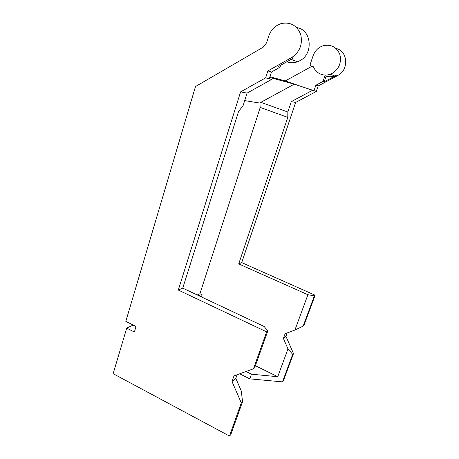 <?xml version="1.0" encoding="UTF-8"?>
<svg xmlns="http://www.w3.org/2000/svg" width="459" height="459" viewBox="0 0 459 459"><rect width="100%" height="100%" fill="white"/><g stroke="black" fill="none" stroke-linecap="round" stroke-linejoin="round"><path stroke-width="0.69" d="M280.569 65.304L279.933 67.255L271.464 72.011L267.872 70.938L291.695 57.518C299.825 51.982 302.837 44.311 300.725 34.511C296.99 25.394 290.478 21.745 281.189 23.564C275.096 25.589 270.925 29.824 268.676 36.267L266.581 42.836L263.156 47.208L195.488 86.533L125.806 321.363L136.03 326.515L134.372 332.006L126.718 328.122L113.143 373.683L229.477 436.05L230.751 434.753L242.536 401.734L241.296 402.899L229.477 436.05M260.23 107.423L199.929 293.72L197.272 294.976M260.855 102.34L259.966 103.091L260.138 107.389L287.787 117.372L287.827 112.007L260.855 102.34L294.236 84.163L269.708 77.439M259.966 103.091L244.693 100.601M199.929 293.72L202.121 294.747L201.415 296.927M267.872 70.938L265.641 77.864L240.602 91.869L178.299 290.054L266.627 331.868L253.466 368.784L233.998 375.887L232.019 381.544L241.296 402.899M269.944 76.71L285.251 80.956L311.85 66.325M201.53 296.571L197.709 294.77M336.045 48.499C347.985 50.863 349.138 70.112 337.738 75.505L318.196 85.959L316.314 91.444L294.236 84.163M312.355 90.383L291.304 101.623L295.619 102.455L316.314 91.444M295.619 102.455L241.721 262.617L315.144 295.217L303.927 325.448L303.141 326.125L314.392 295.785L315.144 295.217M287.162 332.964L285.934 336.327L293.502 353.556L292.687 354.325L287.977 348.909L277.741 376.713L255.399 365.691M277.741 376.713L251.452 374.194L249.788 378.864L282.469 381.877L283.312 381.01L293.502 353.556M253.466 368.784L254.659 367.751L267.781 330.996L264.183 326.504L182.745 288.132L238.565 111.468L243.109 105.587L247.068 93.114L240.602 91.869M287.787 117.372L238.72 263.914L307.914 294.73L294.93 330.01L285.108 333.745L283.392 338.461L287.977 348.909M237.073 374.762L235.811 378.365L241.308 390.999L242.536 401.734M126.718 328.122L133.167 325.07M296.703 27.626C311.563 29.485 313.818 53.841 299.865 60.708L297.518 61.793C294.081 63.026 290.696 63.107 287.363 62.028M279.933 67.255L278.143 66.67L293.301 58.144L291.695 57.518M271.464 72.011L269.255 78.833L265.641 77.864M269.255 78.833L271.608 79.464L247.068 93.114M182.745 288.132L178.299 290.054M267.781 330.996L266.627 331.868M235.811 378.365L232.019 381.544M271.608 79.464L269.307 78.673M330.199 74.26C327.221 75.282 324.289 75.328 321.409 74.398C317.674 73.067 314.994 70.525 313.359 66.773L310.841 65.935L310.169 64.444L313.078 55.82C315.012 50.582 318.54 47.174 323.658 45.584C331.444 44.202 336.866 47.231 339.924 54.684C341.628 62.676 339.069 68.896 332.236 73.354L330.199 74.26L334.726 75.982L336.717 75.104L324.157 81.828L326.125 76.114L324.961 75.689L322.981 81.438L315.855 85.259L313.956 90.813L285.251 80.956M324.157 81.828L322.981 81.438M315.855 85.259L318.196 85.959M238.72 263.914L241.721 262.617M291.304 101.623L287.827 112.007M314.392 295.785L307.914 294.73M303.141 326.125L294.93 330.01M285.934 336.327L283.392 338.461M334.726 75.982C331.811 76.98 328.942 77.026 326.125 76.114M249.788 378.864L239.696 373.804M251.452 374.194L246.03 371.492M282.469 381.877L292.687 354.325M336.717 75.104L337.738 75.505M310.841 65.935L313.428 66.934M291.138 59.36L297.518 61.793"/></g></svg>
